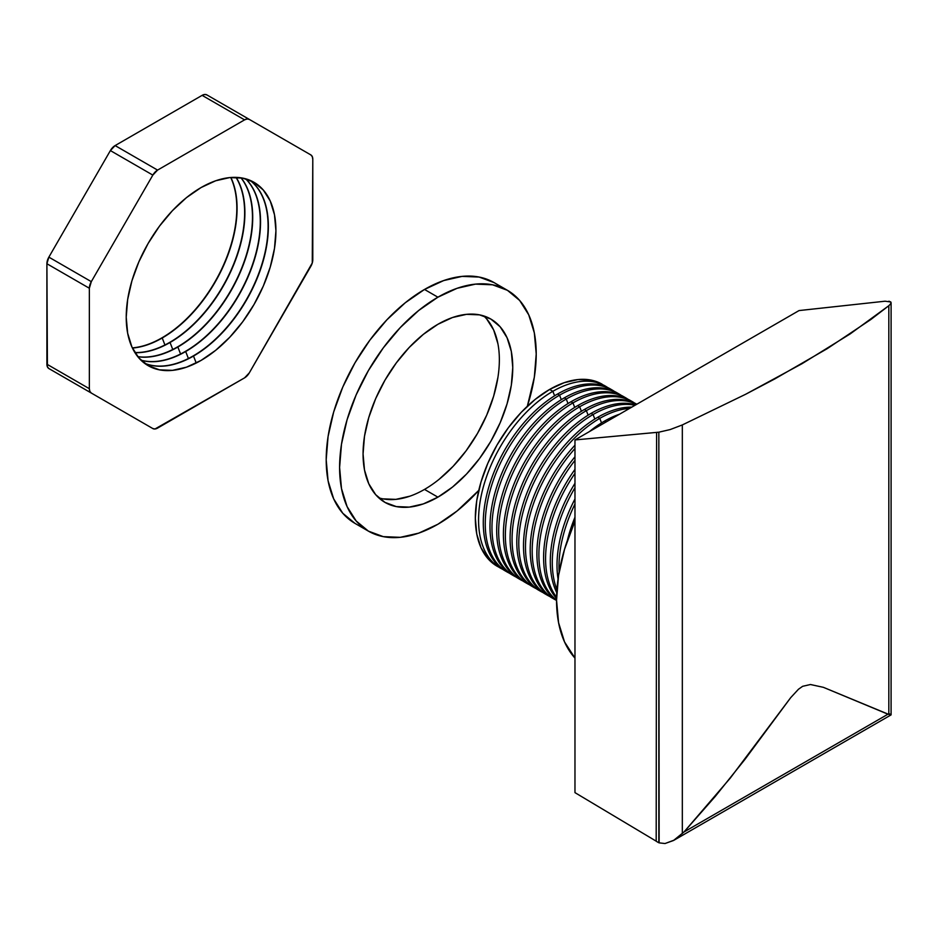 <?xml version="1.0" encoding="UTF-8"?>
<svg xmlns="http://www.w3.org/2000/svg" width="938" height="938" viewBox="0 0 938 938"><rect width="100%" height="100%" fill="white"/><g stroke="black" fill="none" stroke-linecap="round" stroke-linejoin="round"><path stroke-width="1.41" d="M574.971 521.059A148.192 85.557 120 0 0 574.971 658.101L564.535 641.92L558.567 622.668L556.551 600.214L558.567 575.451L564.535 549.305L574.971 521.059M567.396 540.347A105.068 60.665 -60 0 1 574.971 517.237A105.068 60.665 120 0 0 567.396 540.347M574.971 504.034A105.068 60.665 120 0 0 559.154 571.922A105.068 60.665 -60 0 1 574.971 504.034M558.051 578.957A105.068 60.665 -60 0 1 574.971 498.969A105.068 60.665 120 0 0 558.051 578.957M574.971 487.737A105.068 60.665 120 0 0 556.938 589.697A105.068 60.665 -60 0 1 574.971 487.737M556.75 592.617A105.068 60.665 -60 0 1 574.971 483.328A105.068 60.665 120 0 0 556.75 592.617M574.971 473.362A105.068 60.665 120 0 0 556.586 597.236A105.068 60.665 -60 0 1 574.971 473.362M556.562 598.456A105.068 60.665 -60 0 1 574.971 469.399A105.068 60.665 120 0 0 556.562 598.456M574.971 460.394A105.068 60.665 120 0 0 556.551 600.132A105.068 60.665 -60 0 1 574.971 460.394M556.551 600.437A105.068 60.665 -60 0 1 574.971 456.783A105.068 60.665 120 0 0 556.551 600.437M574.971 448.54A105.068 60.665 120 0 0 556.363 600.297A105.068 60.665 -60 0 1 553.948 599.03A105.068 60.665 -60 0 1 574.971 448.54M552.963 598.444A105.068 60.665 -60 0 1 574.971 445.222A105.068 60.665 120 0 0 551.966 597.881A105.068 60.665 120 0 0 552.963 598.444M589.427 431.597A105.068 60.665 -60 0 1 604.494 421.115A105.068 60.665 120 0 0 589.427 431.597M599.769 418.383A105.068 60.665 120 0 0 530.521 513.121A105.068 60.665 120 0 0 549.656 596.427A105.068 60.665 -60 0 1 547.241 595.161A105.068 60.665 -60 0 1 531.143 510.964A105.068 60.665 -60 0 1 599.769 418.383L597.787 417.246A105.068 60.665 120 0 0 529.161 509.826A105.068 60.665 120 0 0 545.259 594.012A105.068 60.665 120 0 0 546.256 594.575A105.068 60.665 -60 0 1 528.891 510.729A105.068 60.665 -60 0 1 597.787 417.246L599.769 418.383A105.068 60.665 -60 0 1 629.633 408.382A105.068 60.665 120 0 0 599.769 418.383L601.528 422.897L599.769 418.383M593.074 414.514A105.068 60.665 120 0 0 523.814 509.252A105.068 60.665 120 0 0 542.95 592.558A105.068 60.665 -60 0 1 540.534 591.292A105.068 60.665 -60 0 1 524.436 507.095A105.068 60.665 -60 0 1 593.074 414.514L591.092 413.377A105.068 60.665 120 0 0 522.454 505.957A105.068 60.665 120 0 0 538.553 590.143A105.068 60.665 120 0 0 539.561 590.706A105.068 60.665 -60 0 1 522.185 506.86A105.068 60.665 -60 0 1 591.092 413.377L593.074 414.514A105.068 60.665 -60 0 1 635.014 405.275A105.068 60.665 120 0 0 593.074 414.514L594.821 419.028L593.074 414.514M586.367 410.645A105.068 60.665 120 0 0 517.108 505.383A105.068 60.665 120 0 0 536.255 588.689A105.068 60.665 -60 0 1 533.839 587.423A105.068 60.665 -60 0 1 517.729 503.225A105.068 60.665 -60 0 1 586.367 410.645L584.386 409.496A105.068 60.665 120 0 0 515.748 502.088A105.068 60.665 120 0 0 531.858 586.273A105.068 60.665 120 0 0 532.854 586.836A105.068 60.665 -60 0 1 515.49 502.991A105.068 60.665 -60 0 1 584.386 409.496L586.367 410.645A105.068 60.665 -60 0 1 636.726 404.29A105.068 60.665 120 0 0 586.367 410.645L588.114 415.159L586.367 410.645M579.661 406.775A105.068 60.665 120 0 0 510.401 501.513A105.068 60.665 120 0 0 529.548 584.82A105.068 60.665 -60 0 1 527.133 583.553A105.068 60.665 -60 0 1 511.022 499.356A105.068 60.665 -60 0 1 579.661 406.775L577.679 405.626A105.068 60.665 120 0 0 509.053 498.219A105.068 60.665 120 0 0 525.151 582.404A105.068 60.665 120 0 0 526.148 582.955A105.068 60.665 -60 0 1 508.783 499.122A105.068 60.665 -60 0 1 577.679 405.626L579.661 406.775A105.068 60.665 -60 0 1 632.2 401.57A105.068 60.665 -60 0 1 634.51 403.023A105.068 60.665 120 0 0 579.661 406.775L581.419 411.29L579.661 406.775M572.966 402.906A105.068 60.665 120 0 0 503.706 497.632A105.068 60.665 120 0 0 522.841 580.95A105.068 60.665 -60 0 1 520.426 579.684A105.068 60.665 -60 0 1 504.327 495.487A105.068 60.665 -60 0 1 572.966 402.906L570.984 401.757A105.068 60.665 120 0 0 502.346 494.349A105.068 60.665 120 0 0 518.444 578.535A105.068 60.665 120 0 0 519.453 579.086A105.068 60.665 -60 0 1 502.076 495.252A105.068 60.665 -60 0 1 570.984 401.757L572.966 402.906A105.068 60.665 -60 0 1 625.494 397.7A105.068 60.665 -60 0 1 627.803 399.154A105.068 60.665 120 0 0 572.966 402.906L574.713 407.42L572.966 402.906M566.259 399.037A105.068 60.665 120 0 0 496.999 493.763A105.068 60.665 120 0 0 516.146 577.081A105.068 60.665 -60 0 1 513.731 575.815A105.068 60.665 -60 0 1 497.621 491.618A105.068 60.665 -60 0 1 566.259 399.037L564.277 397.888A105.068 60.665 120 0 0 495.639 490.48A105.068 60.665 120 0 0 511.749 574.666A105.068 60.665 120 0 0 512.746 575.217A105.068 60.665 -60 0 1 495.381 491.371A105.068 60.665 -60 0 1 564.277 397.888L566.259 399.037A105.068 60.665 -60 0 1 618.787 393.831A105.068 60.665 -60 0 1 621.097 395.285A105.068 60.665 120 0 0 566.259 399.037L568.006 403.551L566.259 399.037M612.092 389.962L610.11 388.813A105.068 60.665 120 0 0 557.571 394.019L559.552 395.168A105.068 60.665 -60 0 1 612.092 389.962A105.068 60.665 -60 0 1 614.39 391.416A105.068 60.665 120 0 0 559.552 395.168L561.311 399.67L559.552 395.168A105.068 60.665 120 0 0 490.293 489.894A105.068 60.665 120 0 0 509.44 573.212A105.068 60.665 -60 0 1 507.024 571.934A105.068 60.665 -60 0 1 490.914 487.748A105.068 60.665 -60 0 1 559.552 395.168L557.571 394.019A105.068 60.665 120 0 0 488.933 486.611A105.068 60.665 120 0 0 505.043 570.796A105.068 60.665 120 0 0 506.039 571.348A105.068 60.665 -60 0 1 488.675 487.502A105.068 60.665 -60 0 1 557.571 394.019A105.068 60.665 -60 0 1 611.084 389.411M605.385 386.093A105.068 60.665 -60 0 1 607.695 387.546A105.068 60.665 120 0 0 552.857 391.298A105.068 60.665 -60 0 1 605.385 386.093L590.905 380.066L578.054 379.55L564.125 382.716L549.633 389.434L552.857 391.298L554.604 395.801L552.857 391.298A105.068 60.665 120 0 0 483.598 486.025A105.068 60.665 120 0 0 502.733 569.343A105.068 60.665 -60 0 1 500.317 568.065A105.068 60.665 -60 0 1 484.219 483.879A105.068 60.665 -60 0 1 552.857 391.298L549.633 389.434A105.068 60.665 120 0 0 480.995 482.015A105.068 60.665 120 0 0 497.093 566.212A105.068 60.665 120 0 0 498.735 567.091M606.042 422.006L604.494 421.115L606.042 422.006M619.561 414.197A105.068 60.665 120 0 0 604.494 421.115A105.068 60.665 -60 0 1 619.561 414.197M631.813 407.127A105.068 60.665 120 0 0 597.787 417.246A105.068 60.665 -60 0 1 631.813 407.127M635.788 404.829A105.068 60.665 120 0 0 591.092 413.377A105.068 60.665 -60 0 1 635.788 404.829M636.808 404.231A105.068 60.665 120 0 0 584.386 409.496A105.068 60.665 -60 0 1 636.808 404.231M632.2 401.57L630.219 400.432A105.068 60.665 120 0 0 577.679 405.626A105.068 60.665 -60 0 1 631.192 401.018M625.494 397.7L623.512 396.563A105.068 60.665 120 0 0 570.984 401.757A105.068 60.665 -60 0 1 624.497 397.149M618.787 393.831L616.805 392.682A105.068 60.665 120 0 0 564.277 397.888A105.068 60.665 -60 0 1 617.79 393.28M602.161 384.228A105.068 60.665 120 0 0 549.633 389.434L535.129 399.447L521.2 412.38L508.349 427.716L497.093 444.893L487.854 463.22L480.995 482.015L476.762 500.552L475.332 518.116L476.762 534.027L480.995 547.675L487.854 558.544L500.317 568.065M659.156 842.863L658.839 842.711A21.07 12.171 0 0 0 659.156 842.863L665.03 843.532L674.117 840.143L683.99 831.983L887.981 714.205L823.423 687.343L810.455 684.517L802.635 686.311L798.473 689.242L790.734 697.614L744.878 759.475L715.225 796.468L683.99 831.983L730.245 778.13L790.734 697.614L798.473 689.242L802.635 686.311L810.455 684.517L823.423 687.343L888.825 714.428L888.825 305.718L850.215 333.893L802.084 363.663L745.651 394.265L682.325 424.937L682.325 833.659L682.325 424.937L670.119 429.581L658.839 432.184L658.839 842.711A21.07 12.171 0 0 0 659.156 842.863L659.133 842.875A22.301 12.874 60 0 1 656.19 841.187L656.612 432.406L658.839 432.184L659.133 842.875A22.301 12.874 60 0 1 656.19 841.187L656.612 432.406L574.971 439.934L799.047 310.572L885.097 301.204L890.854 302.001L890.842 303.56L888.825 305.718L888.825 714.428L887.981 714.205L683.99 831.983L673.496 840.507L665.03 843.532L659.156 842.863M889.939 714.65L888.825 714.428L889.939 714.65M889.611 713.877L890.678 714.826M888.872 301.192L890.854 302.001L890.842 303.56L888.825 305.718L870.781 319.565L827.269 348.631L774.823 378.905L745.651 394.265L682.325 424.937L670.119 429.581L658.839 432.184L574.971 439.934L574.971 792.633L656.201 841.175L574.971 792.633L574.971 439.934L799.047 310.572L885.097 301.204M890.854 302.001L890.842 303.56M378.706 497.785A105.853 61.111 120 0 0 424.504 489.413L437.905 497.152A105.853 61.111 -60 0 1 384.979 502.393A105.853 61.111 -60 0 1 368.763 417.574A105.853 61.111 -60 0 1 437.905 324.29L423.308 334.385L409.261 347.4L396.328 362.865L384.979 380.16L375.669 398.638L368.763 417.574L364.495 436.24L363.065 453.933L364.495 469.961L368.763 483.715L375.669 494.666L384.979 502.393L396.328 506.59L409.261 507.106L423.308 503.917L437.905 497.152L452.515 487.057L466.549 474.03L479.494 458.576L490.844 441.282L500.142 422.804L507.059 403.868L511.327 385.201L512.758 367.508L511.327 351.469L507.059 337.715L500.142 326.764L490.844 319.049L479.494 314.851L466.549 314.336L452.515 317.513L437.905 324.29A105.853 61.111 -60 0 1 490.832 319.049A105.853 61.111 -60 0 1 507.059 403.868A105.853 61.111 -60 0 1 437.905 497.152L424.504 489.413A105.853 61.111 120 0 0 491.7 402.261A105.853 61.111 120 0 0 483.703 315.918M507.423 290.311A139.035 80.269 -60 0 0 437.905 297.194L418.735 310.455L400.291 327.561L383.29 347.869L368.399 370.58L356.17 394.839L347.083 419.72L341.491 444.237L339.603 467.476L341.491 488.534L347.083 506.602L356.17 520.977L368.399 531.131L383.29 536.642L400.291 537.322L418.735 533.136L437.905 524.236A139.035 80.269 -60 0 0 478.755 490.398L457.087 510.987L437.905 524.236A139.035 80.269 -60 0 1 368.399 531.131A139.035 80.269 -60 0 1 347.083 419.72A139.035 80.269 -60 0 1 437.905 297.194L424.504 289.455A139.035 80.269 120 0 0 333.682 411.981A139.035 80.269 120 0 0 354.986 523.381L342.757 513.238L333.682 498.864L328.077 480.795L326.19 459.737L328.077 436.498L333.682 411.981L342.757 387.101L354.986 362.842L369.889 340.119L386.878 319.823L405.322 302.716L424.504 289.455L443.686 280.568L462.129 276.382L479.119 277.062L494.021 282.573A139.035 80.269 120 0 0 424.504 289.455L437.905 297.194L457.087 288.306L475.531 284.12L492.532 284.8L507.423 290.311L519.652 300.453L528.739 314.84L534.332 332.908L536.219 353.954L534.332 377.193L527.332 406.26A139.035 80.269 -60 0 0 507.423 290.311L494.021 282.573M439.113 479.318L453.148 466.292L466.092 450.838L477.43 433.532L486.74 415.065L493.658 396.129L497.914 377.451M497.914 343.73L493.658 329.977L486.74 319.026M382.915 498.852L395.859 499.368L409.906 496.179M230.701 177.505A105.853 61.111 -60 0 1 161.969 337.832A105.853 61.111 120 0 0 230.701 177.505M235.989 177.376A105.853 61.111 -60 0 1 169.79 342.347A105.853 61.111 120 0 0 235.989 177.376M162.227 337.985A105.853 61.111 120 0 0 230.889 177.493A105.853 61.111 -60 0 1 162.227 337.985L162.227 337.985A105.853 61.111 -60 0 1 132.41 348.045A105.853 61.111 120 0 0 162.227 337.985L164.936 344.973L162.227 337.985M240.949 177.81A105.853 61.111 -60 0 1 243.141 264.375A105.853 61.111 -60 0 1 177.61 346.861A105.853 61.111 120 0 0 243.141 264.375A105.853 61.111 120 0 0 240.949 177.81M170.048 342.499A105.853 61.111 120 0 0 236.165 177.376A105.853 61.111 -60 0 1 170.048 342.499L170.048 342.499A105.853 61.111 -60 0 1 134.955 352.676A105.853 61.111 120 0 0 170.048 342.499L172.756 349.487L170.048 342.499M245.592 178.795A105.853 61.111 -60 0 1 252.275 265.255A105.853 61.111 -60 0 1 185.431 351.387A105.853 61.111 120 0 0 252.275 265.255A105.853 61.111 120 0 0 245.592 178.795M177.868 347.013A105.853 61.111 120 0 0 243.446 264.41A105.853 61.111 120 0 0 241.113 177.845A105.853 61.111 -60 0 1 243.446 264.41A105.853 61.111 -60 0 1 177.868 347.013L177.868 347.013A105.853 61.111 -60 0 1 137.827 356.733A105.853 61.111 120 0 0 177.868 347.013L180.577 354.001L177.868 347.013M249.942 180.295A105.853 61.111 -60 0 1 261.292 266.181A105.853 61.111 -60 0 1 193.251 355.901A105.853 61.111 120 0 0 261.292 266.181A105.853 61.111 120 0 0 249.942 180.295M185.689 351.527A105.853 61.111 120 0 0 252.58 265.29A105.853 61.111 120 0 0 245.744 178.841A105.853 61.111 -60 0 1 252.58 265.29A105.853 61.111 -60 0 1 185.689 351.527L185.689 351.527A105.853 61.111 -60 0 1 141.017 360.239A105.853 61.111 120 0 0 185.689 351.527L188.397 358.515L185.689 351.527M201.072 187.553A105.853 61.111 -60 0 1 275.924 230.771A105.853 61.111 -60 0 1 201.072 360.415L215.67 350.32L229.716 337.293L242.649 321.84L253.999 304.533L263.308 286.067L270.226 267.131L274.482 248.453L275.924 230.771L274.482 214.732L270.226 200.978L263.308 190.027L253.999 182.312L242.649 178.103L229.716 177.587L215.67 180.776L201.072 187.553L186.463 197.637L172.428 210.663L159.483 226.128L148.145 243.423L138.836 261.89L131.918 280.825L127.662 299.503L126.22 317.196L127.662 333.225L131.918 346.978L138.836 357.929L148.145 365.656L159.483 369.853L172.428 370.369L186.463 367.18L201.072 360.415A105.853 61.111 -60 0 1 126.22 317.196A105.853 61.111 -60 0 1 201.072 187.553M193.509 356.053A105.853 61.111 120 0 0 261.596 266.216A105.853 61.111 120 0 0 250.083 180.354A105.853 61.111 -60 0 1 261.596 266.216A105.853 61.111 -60 0 1 193.509 356.053L193.509 356.053A105.853 61.111 -60 0 1 144.499 363.241A105.853 61.111 120 0 0 193.509 356.053L196.218 363.029L193.509 356.053M132.34 347.881A105.853 61.111 120 0 0 161.969 337.832A105.853 61.111 -60 0 1 132.34 347.881M134.861 352.524A105.853 61.111 120 0 0 169.79 342.347A105.853 61.111 -60 0 1 134.861 352.524M137.734 356.604A105.853 61.111 120 0 0 177.61 346.861A105.853 61.111 -60 0 1 137.734 356.604M140.899 360.133A105.853 61.111 120 0 0 185.431 351.387A105.853 61.111 -60 0 1 140.899 360.133M312.788 259.709L312.788 159.249L312.272 262.968L249.309 372.867L310.83 266.31A9.474 5.476 -60 0 0 312.788 259.709M152.835 428.56L110.379 404.055A9.474 5.476 120 0 0 110.438 404.09L152.835 428.56A9.474 5.476 -60 0 0 157.572 428.091L244.572 377.862L155.005 428.983L152.835 428.56L48.858 368.54L152.835 428.56L91.314 393.045L89.86 391.381L89.356 388.707L46.9 364.202L46.9 263.742L89.356 288.247L89.356 388.707L89.356 288.247L91.314 281.646L48.858 257.141L110.379 150.584L152.835 175.101L91.314 281.646L152.835 175.101L157.572 170.095L115.116 145.578L202.116 95.359L244.572 119.865L157.572 170.095L244.572 119.865L247.128 118.974L249.309 119.396L206.852 94.89A9.474 5.476 120 0 0 202.116 95.359L204.683 94.468L206.852 94.89L310.83 154.911L206.852 94.89M110.379 404.055L48.858 368.54L47.416 366.864L46.9 263.742L48.858 257.141L110.379 150.584L115.116 145.578L202.116 95.359L244.572 119.865A9.474 5.476 -60 0 1 249.309 119.396M249.309 372.867L244.572 377.862A9.474 5.476 -60 0 0 249.309 372.867M310.83 154.911L312.272 156.587L312.788 159.249A9.474 5.476 -60 0 0 310.83 154.911M144.382 363.147A105.853 61.111 120 0 0 193.251 355.901A105.853 61.111 -60 0 1 144.382 363.147M89.356 388.707L46.9 364.202A9.474 5.476 120 0 0 48.858 368.54L91.314 393.045A9.474 5.476 -60 0 1 89.356 388.707M91.314 281.646L48.858 257.141A9.474 5.476 120 0 0 46.9 263.742L89.356 288.247A9.474 5.476 -60 0 1 91.314 281.646M157.572 170.095L115.116 145.578A9.474 5.476 120 0 0 110.379 150.584L152.835 175.101A9.474 5.476 -60 0 1 157.572 170.095M507.024 571.934L505.043 570.796M513.731 575.815L511.749 574.666M520.426 579.684L518.444 578.535M527.133 583.553L525.151 582.404M533.839 587.423L531.858 586.273M540.534 591.292L538.553 590.143M547.241 595.161L545.259 594.012M553.948 599.03L551.966 597.881M673.496 840.507L891.088 714.885L891.1 302.681M368.399 531.131L354.986 523.381"/></g></svg>

